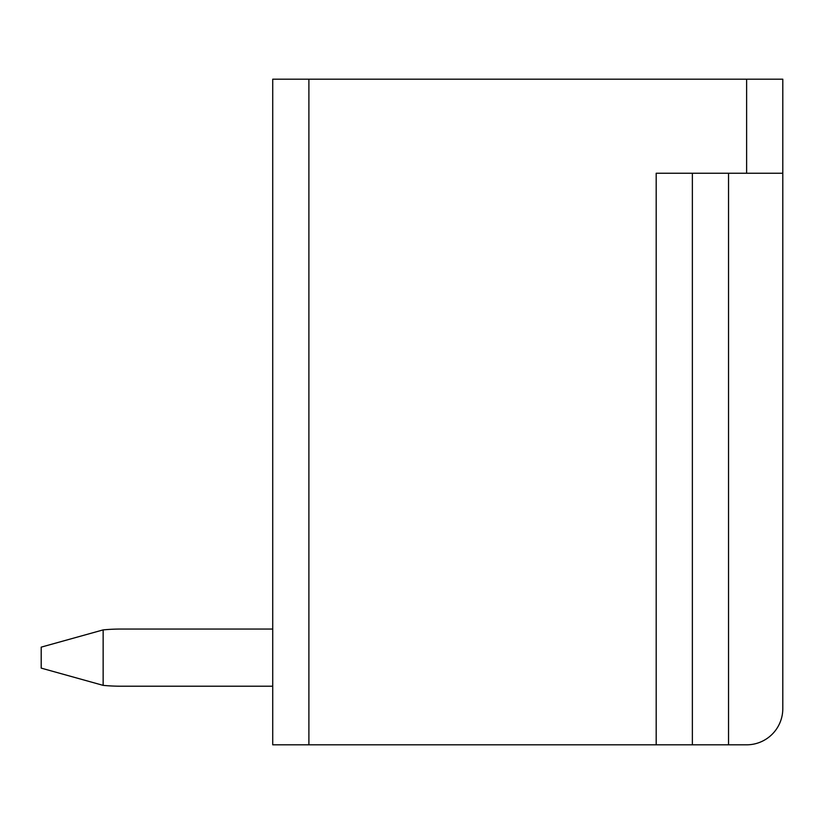 <?xml version="1.0" encoding="UTF-8"?>
<svg xmlns="http://www.w3.org/2000/svg" width="824" height="824" viewBox="0 0 824 824"><rect width="100%" height="100%" fill="white"/><g stroke="black" fill="none" stroke-linecap="round" stroke-linejoin="round"><path stroke-width="1.24" d="M692.366 173.246L692.366 744.814L746.626 744.814A36.174 36.174 0 0 0 782.8 708.64L782.8 79.186L272.723 79.186L272.723 744.814L272.723 686.207L120.788 686.207A184.133 184.133 0 0 1 103.144 685.362L41.2 668.12L41.2 647.139L103.144 629.896A184.133 184.133 0 0 1 120.788 629.052L272.723 629.052L272.723 530.656M782.8 173.246L656.182 173.246L656.182 744.814L272.723 744.814M656.182 744.814L692.366 744.814M272.723 629.052L120.788 629.052L272.723 629.052M103.144 629.896L103.144 685.362M308.897 79.186L308.897 744.814M746.626 79.186L746.626 173.246M728.54 744.814L728.54 173.246"/></g></svg>

